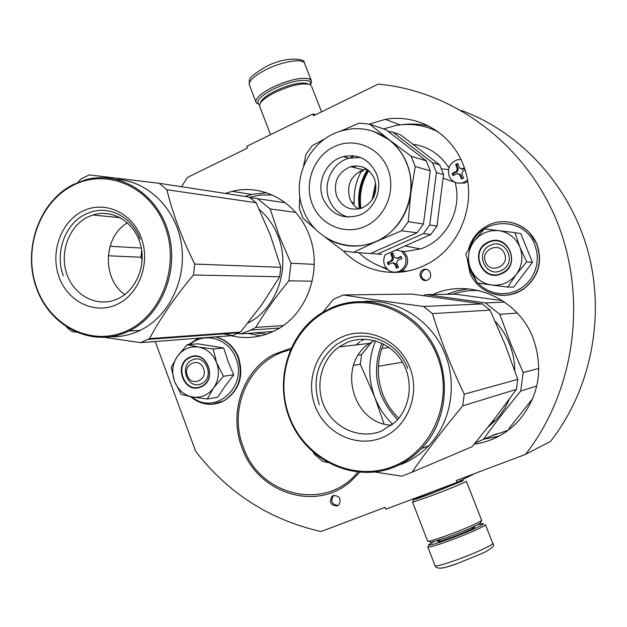 <?xml version="1.0" encoding="UTF-8"?>
<svg xmlns="http://www.w3.org/2000/svg" width="627" height="627" viewBox="0 0 627 627"><rect width="100%" height="100%" fill="white"/><g stroke="black" fill="none" stroke-linecap="round" stroke-linejoin="round"><path stroke-width="0.94" d="M315.475 114.788L312.881 113.942L313.578 115.721L378.136 84.128C453.07 90.797 524.854 143.411 556.47 220.273C588.001 297.112 575.21 390.88 525.551 454.363L550.53 441.4C591.057 389.555 605.729 316.18 587.797 250.682C569.645 185.231 520.465 132.038 461.166 110.368M525.551 454.363L456.229 480.517L456.973 482.422L474.827 473.503M155.206 341.519L195.718 451.369C228.016 493.159 269.767 519.885 320.977 531.539L385.158 507.329L385.871 509.202L456.973 482.422M312.881 113.942L246.63 146.397L247.304 148.152L187.395 177.465L181.501 186.713M423.319 269.681L423.006 269.829C416.853 272.682 421.32 283.036 427.434 280.089L427.873 279.877C433.908 276.915 429.354 266.734 423.319 269.681M333.345 495.549L331.989 496.349C328.948 502.376 330.703 505.558 337.279 505.903L338.698 505.041C341.66 499.006 339.873 495.839 333.345 495.549M369.327 124.075L385.284 119.381C416.877 113.495 450.609 132.399 462.891 163.968C478.495 200.522 460.774 247.994 425.96 264.688C398.443 278.984 364.06 272.87 343.392 250.972M432.936 294.502C469.372 277.698 517.698 297.754 532.95 337.788C543.938 368.989 539.008 396.836 518.176 421.336C506.005 434.088 491.372 441.69 474.263 444.151M359.671 472.327L350.916 481.238C316.047 512.471 257.297 493.088 241.998 447.647C228.408 412.879 242.868 370.181 274.179 354.286L291.046 348.181M225.336 193.429L232.241 191.337C262.666 183.39 296.908 202.145 308.915 234.506C323.54 270.237 306.689 316.008 273.983 331.064C260.033 337.687 245.729 339.231 231.073 335.68M426.219 269.304L424.166 269.876C419.8 274.281 420.364 277.824 425.843 280.496M333.979 495.354L333.368 495.792C330.304 501.404 331.887 504.633 338.102 505.487M367.414 169.58C359.992 181.728 357.312 194.809 359.373 208.846M477.602 524.815L482.343 523.663C483.825 523.459 483.879 523.811 482.508 524.713C476.363 528.247 464.873 533.138 448.031 539.392C434.676 544.158 428.249 545.921 428.758 544.683L433.696 541.814M485.384 524.548L484.491 525.677C478.04 529.415 465.939 534.572 448.187 541.164C436.353 545.396 429.581 547.379 427.873 547.12L428.625 544.988M457.906 563.344C448.352 566.69 442.513 568.305 440.397 568.195M259.547 104.678L258.191 103.643C256.6 100.116 261.608 95.273 273.207 89.128C288.882 81.878 300.678 79.127 308.586 80.859L310.545 82.521L310.396 84.802M259.006 104.388L256.302 102.852L255.855 101.731C255.918 97.898 261.326 93.172 272.079 87.545C288.6 79.903 301.015 77.003 309.338 78.853L311.548 81.212L310.694 84.057M420.662 496.318L413.671 499.547C413.428 500.072 419.228 498.112 431.086 493.684L462.906 480.791L463.165 480.243L458.031 481.889M413.616 499.68L412.59 502.203L431.251 495.816C447.749 489.546 459.113 484.93 465.359 481.967L466.339 481.238M420.756 496.576C418.75 497.501 418.295 497.83 419.4 497.556L432.693 492.893L457.875 482.688L458.635 482.257L456.542 482.704M430.263 541.979L431.141 542.386L447.952 537.12C463.424 531.375 474.004 526.876 479.686 523.639L480.603 522.753M427.598 541.046L428.688 541.258C431.627 540.756 437.63 538.867 446.69 535.591C463.29 529.415 474.639 524.611 480.721 521.162L481.583 520.144L466.386 481.356M260.268 103.173L260.652 102.373C261.898 99.105 266.6 95.367 274.767 91.158C289.18 84.496 300.035 81.949 307.324 83.516L307.442 83.563M259.821 106.856L259.562 104.631C260.895 101.135 265.934 97.138 274.697 92.624C290.168 85.484 301.799 82.74 309.597 84.41L311.266 85.57M485.502 261.921C490.016 274.579 510.017 266.06 504.531 253.731C499.915 241.042 480.031 249.695 485.502 261.921M187.324 375.549C191.211 387.345 208.274 380.017 203.548 368.496C199.574 356.669 182.614 364.122 187.324 375.549M484.851 232.641L478.84 236.277L473.934 241.371L484.334 228.926L498.238 230.571L491.419 230.728L484.851 232.641M507.745 287.072L513.748 287.095L532.456 262.352L520.802 233.644L514.916 232.648L520.01 247.43C523.373 256.952 522.197 265.872 516.476 274.203L507.745 287.072L491.443 284.995C481.52 283.279 474.514 277.753 470.415 268.411C466.943 258.818 468.118 249.797 473.934 241.371L465.72 254.029L470.415 268.411L477.288 282.949L491.443 284.995C501.341 285.998 509.555 282.581 516.068 274.736M490.659 245.126C505.182 238.001 517.024 261.475 502.964 269.649L500.957 270.707C485.878 277.871 474.584 253.214 489.452 245.721L490.659 245.126M476.496 281.468L470.916 272.087L468.745 263.951M470.759 245.878C480.157 217.169 524.384 215.813 534.745 244.679L536.728 251.38L537.37 258.363L536.649 265.346L534.596 272.055L531.288 278.223L526.868 283.616L521.515 288.005L515.433 291.234L508.865 293.177L502.086 293.765L495.338 292.989L488.895 290.873L483.009 287.511L477.884 283.043M488.59 241.928C508.301 232.39 521.899 265.966 501.412 273.787C481.661 283.036 468.377 249.82 488.59 241.928M498.238 230.571L498.888 230.65C508.599 232.28 515.559 237.672 519.759 246.811M498.888 230.65L514.916 232.648M520.01 247.43L526.758 261.874L516.476 274.203M532.456 262.352L526.758 261.874M488.848 242.328C506.412 233.683 520.865 262.031 503.896 272.047L501.357 273.403C482.978 282.095 469.341 251.999 487.492 242.994L488.848 242.328M186.681 348.51L181.556 351.708L177.378 356.277L187.097 344.732L198.116 346.966L192.285 346.927L186.681 348.51M207.263 399.015L192.458 397.001C200.914 398.176 207.921 395.237 213.462 388.176L207.263 399.015L217.757 397.189L224.874 386.459L233.706 374.813L228.228 361.857L223.651 347.993L197.866 343.815L187.097 344.732M192.371 359.929C205.397 353.487 215.155 377.266 201.98 383.45L201.243 383.802C187.943 390.182 178.538 365.902 192.011 360.094L192.371 359.929M190.161 344.474C204.418 331.322 229.098 338.619 235.94 358.432C248.127 387.133 214.363 416.187 192.042 396.922M189.903 357.186C206.714 348.918 218.415 380.244 200.946 386.914C184.103 394.939 172.652 363.926 189.903 357.186M174.439 381.145C171.453 372.187 172.425 363.903 177.378 356.277L171.242 367.406L174.439 381.145C177.974 389.876 183.977 395.159 192.458 397.001L181.219 394.414L174.58 381.522M213.462 388.176L213.799 387.69C218.658 380.158 219.638 371.968 216.746 363.096L216.527 362.524C212.921 353.981 206.965 348.824 198.665 347.06L198.116 346.966M198.665 347.06L213.235 348.988L216.527 362.524M223.651 347.993L213.235 348.988M216.746 363.096L223.431 376.263L213.799 387.69M233.706 374.813L223.431 376.263M190.216 357.531C205.985 349.701 217.882 378.504 201.933 386.067L200.985 386.53C184.8 394.258 173.428 364.71 189.824 357.703L190.216 357.531M385.299 254.633C383.505 258.018 383.262 261.498 384.57 265.096C387.87 271.522 392.847 273.56 399.477 271.209C405.23 267.721 407.142 262.65 405.199 256.004L401.57 251.121M387.768 263.575L387.353 262.494L391.334 260.66L392.33 258.112L390.778 253.802L392.839 252.885L394.391 257.195L396.82 258.238L401.108 256.427L401.962 258.59L397.651 260.417L396.664 262.972L398.513 267.306L396.444 268.215L394.595 263.881L392.165 262.831L388.199 264.657L387.768 263.575M392.996 253.355L391.812 253.88L393.505 258.191L392.518 260.738L388.395 262.556L387.353 262.494M388.395 262.556L389.061 264.257M392.518 260.738L391.319 260.667L392.518 260.738M391.812 253.88L390.778 253.802M401.28 256.866L397.988 258.324L396.57 258.332M393.568 262.823L395.77 263.943L397.299 267.839M460.884 159.415L457.146 159.822C449.786 162.957 447.137 168.42 449.198 176.211C452.161 182.104 456.832 184.26 463.212 182.676L464.638 183.076L457.373 183.084M467.46 180.121L463.212 182.676M465.062 170.058L462.82 171.046L461.77 173.679L463.659 178.084L461.519 179.056L459.63 174.651L457.334 173.561L452.984 175.623L452.114 173.444L456.244 171.461L457.295 168.828L455.664 164.509L457.796 163.529L459.426 167.848L461.707 168.945L464.325 167.809M458.016 164.125L456.566 164.791L458.321 169.149L457.271 171.767L453.023 173.71L452.114 173.444M453.023 173.71L453.658 175.294M456.566 164.791L455.664 164.509M464.544 168.451L462.726 169.266L461.135 169.031M458.917 173.773L460.657 174.957L462.185 178.758M401.735 270.958L405.771 271.115L402.307 270.895M353.55 155.77L351.865 157.565M359.624 171.43L361.803 171.563L365.776 168.506M373.731 197.121L376.004 186.078M438.132 131.858C424.832 125.141 410.873 123.002 396.256 125.424L383.52 128.935M351.645 202.231L354.31 203.093L353.385 204.614M448.524 169.533L441.526 168.875M412.785 144.194C428.178 146.452 440.232 154.344 448.94 167.871M443.109 178.217L454.849 182.253M455.084 182.363C462.734 209.402 446.189 240.776 420.435 248.943L404.548 251.631L395.684 250.118M352.938 167.252L353.832 166.014M361.003 171.9C355.807 181.673 353.581 192.074 354.31 203.093M358.816 252.681C366.842 260.189 376.098 265.448 386.585 268.458M360.078 208.673C358.048 194.856 360.69 181.971 367.994 170.019M372.125 199.935L375.636 182.849M315.82 229.521L303.154 218.478L299.251 208.376L299.839 196.173M370.816 253.386L381.804 254.374M385.48 254.64L430.773 234.553L423.437 233.597L377.438 254.053M436.439 172.566L432.497 162.714L439.699 164.909L443.579 174.588L436.439 172.566L429.73 224.975L436.964 226.081L430.773 234.553M429.73 224.975L423.437 233.597M443.579 174.588L436.964 226.081M439.699 164.909L400.614 134.836L392.8 132.132L388.16 131.443M432.497 162.714L392.8 132.132M354.333 167.597L355.603 165.889M352.946 155.708L350.626 157.808M374.468 178.789C378.12 192.128 373.982 201.878 362.053 208.031C350.548 211.213 342.091 207.318 336.691 196.345C333.039 182.253 337.671 172.362 350.603 166.672C361.473 164.399 369.428 168.436 374.468 178.789M358.691 208.987C354.631 206.651 351.7 203.234 349.882 198.735C346.308 185.004 350.838 175.372 363.48 169.846L350.603 166.672M366.842 169.18L363.48 169.846M348.259 217.146C339.301 214.552 332.961 208.775 329.23 199.817C322.403 183.539 332.443 162.346 349.121 158.176L343.157 156.617C326.306 160.833 316.165 182.285 323.062 198.759C330.805 214.473 342.906 219.944 359.357 215.171C374.585 209.528 383.026 189.354 376.498 173.859C369.468 159.368 358.354 153.623 343.157 156.617M360.447 157.487L349.121 158.176M408.248 221.699L401.672 230.767L376.357 241.489L353.604 252.305L370.479 253.543L417.08 232.774L423.46 224.019L408.248 221.699L410.693 193.939C407.103 216.009 395.794 231.802 376.764 241.309L376.357 241.489M411.132 156.209L415.262 166.563L410.693 193.939C411.978 183.366 410.716 173.224 406.915 163.506C402.996 153.842 397.087 145.919 389.163 139.727L411.132 156.209L426.258 160.818L386.028 129.797L369.624 124.13L389.163 139.727L373.52 131.396M415.262 166.563L430.255 170.81L423.46 224.019M426.258 160.818L430.255 170.81M401.672 230.767L417.08 232.774M353.604 252.305L343.228 250.933L325.35 237.304M303.554 166.084L305.819 154.751L312.074 145.762L325.288 138.598M339.928 131.458L359.146 123.104L369.624 124.13M370.479 253.543L366.701 253.261M496.843 433.719L483.386 439.331C494.554 423.828 506.992 407.738 520.708 391.076L523.169 372.548L510.621 343.51L499.837 314.339L517.22 313.038M475.125 443.101L483.386 439.331M398.772 418.256C391.734 411.469 386.412 403.482 382.823 394.297C376.561 377.336 376.811 360.603 383.567 344.098M488.057 427.097L495.212 420.678C501.153 414.494 505.824 407.385 509.226 399.344M514.798 370.604C514.673 361.387 512.91 352.492 509.5 343.925C506.099 335.508 501.357 327.999 495.267 321.408M538.828 368.457L523.169 372.548M423.296 295.529L426.235 294.604L455.351 294.173L502.431 300.647M402.51 362.234L378.379 366.254M389.124 347.515L381.874 348.455M504.641 302.128L485.439 302.904L426.235 294.604M485.439 302.904L499.837 314.339M536.814 385.981L520.708 391.076M508.842 428.711L532.848 398.419M468.063 448.438L472.155 446.706L495.377 417.754L516.444 389.351L517.769 379.343L505.056 344.427L490.063 310.114L482.304 303.938L412.064 294.063L343.353 294.956L333.439 299.298L322.897 312.23M381.24 431.149C360.407 439.535 335.163 428.844 324.935 407.856C314.503 386.969 320.797 359.679 339.144 346.88L347.021 342.507C366.34 334.175 390.676 342.46 402.244 361.779C413.953 381.012 410.614 407.863 394.759 422.543L381.24 431.149M391.656 425.2C352.343 424.095 336.456 364.232 369.632 343.361L374.319 340.539M381.529 437.897C407.205 428.045 420.748 394.72 409.815 367.383C399.266 339.897 367.43 325.789 342.491 336.738C317.395 347.287 304.863 379.656 315.209 406.304C325.178 433.1 356.003 448.164 381.529 437.897M392.612 466.621C352.499 482.343 304.816 458.423 289.486 416.884C273.584 375.565 292.731 325.444 331.667 308.672C370.338 291.289 420.498 312.873 437.238 356.105C454.575 399.093 432.959 451.55 392.612 466.621M516.444 389.351L462.718 405.849L464.239 394.203C451.44 367.5 440.836 340.649 432.426 313.633L423.531 306.446C393.834 302.606 367.108 298.773 343.353 294.956M472.155 446.706L412.017 472.217C426.525 451.197 443.422 429.072 462.718 405.849M517.769 379.343L464.239 394.203M490.063 310.114L432.426 313.633M482.304 303.938L423.531 306.446M392.674 424.377C384.821 416.72 378.88 407.738 374.86 397.44L384.03 423.899M381.859 343.259C371.262 371.889 376.49 397.369 397.534 419.706M371.944 341.864L361.536 354.647L360.329 364.287L374.86 397.44C367.83 378.347 368.065 359.498 375.573 340.884M313.461 452.514L314.198 454.026L322.599 461.307L327.686 462.53M360.329 364.287L353.487 365.353M374.93 472.045L401.766 476.152L412.017 472.217M361.536 354.647L358.37 355.086M400.833 464.482C411.351 460.383 420.623 454.16 428.641 445.828C451.722 421.767 458.023 382.125 443.579 350.43C429.197 318.704 396.099 298.765 363.997 301.415M393.301 467.468C403.984 463.298 413.389 456.989 421.532 448.517C448.219 420.842 452.098 372.947 430.177 339.599C408.467 306.07 365.392 292.785 331.659 307.716L321.698 312.959C286.915 334.505 273.482 383.857 291.273 422.582C308.649 461.496 354.639 482.555 393.301 467.468M364.311 339.152L361.246 340.955M360.023 341.778L355.979 344.936M319.37 404.823C311.697 380.095 317.474 359.937 336.707 344.341L344.897 339.803C368.057 329.269 398.278 342.679 407.785 368.464M283.177 325.593L255.792 327.404C264.9 312.074 275.927 296.555 288.867 280.841L291.014 263.285L279.195 235.909L270.151 208.916L295.693 212.443M273.09 331.487L240.995 333.909L250.855 330.076L255.792 327.404M247.9 323.062C276.601 308.899 291.014 268.137 278.098 236.285C273.928 225.579 267.69 216.66 259.39 209.528M314.221 264.343L291.014 263.285M285.363 202.764L249.859 197.552M257.321 198.469L270.151 208.916M237.704 333.454L240.995 333.909M312.207 281.162L288.867 280.841M223.518 333.885L232.578 335.563L240.533 332.067L261.906 304.518L279.681 276.773L280.833 267.298L270.323 235.086L256.122 202.717L166.884 189.738L159.125 183.288L89.206 174.894L80.562 179.251L77.96 182.371M92.812 215.006C111.927 208.728 133.716 221.48 140.135 243.182C146.789 264.79 136.435 290.34 117.821 298.797L117.092 299.134C97.663 307.779 74.417 296.069 66.948 274.407C59.212 252.877 68.798 226.237 87.827 217.013L92.812 215.006L120.157 217.671M124.836 294.549C101.723 278.905 103.228 236.598 127.453 222.836M116.857 304.471C139.139 294.439 150.801 262.909 141.247 237.727C132.023 212.396 104.333 200.185 82.662 211.174C60.85 221.801 50.003 252.469 59.087 277.063C67.841 301.814 94.708 314.887 116.857 304.471M126.56 330.946C91.769 346.943 50.176 326.165 36.703 287.785C22.729 249.624 39.313 202.121 73.171 185.278C106.794 167.864 150.386 186.532 165.011 226.355C180.145 265.926 161.562 315.538 126.56 330.946M256.122 202.717L249.225 197.09L159.125 183.288M279.681 276.773L193.469 274.994L194.754 264.077C182.096 238.824 172.809 214.05 166.884 189.738M240.533 332.067L149.516 338.635C160.637 317.779 175.294 296.571 193.469 274.994M280.833 267.298L194.754 264.077M142.188 259.664L140.973 257.227L141.694 250.189M140.973 257.227L108.22 255.777M76.024 332.2L71.494 331.291L66.65 327.161M232.578 335.563L140.597 342.648L104.952 337.42M140.597 342.648L149.516 338.635M116.724 179.416C147.776 180.968 175.897 208.509 181.383 243.879C187.042 279.211 169.024 316.478 140.205 330.343L138.528 331.134C129.648 335.108 120.486 336.981 111.034 336.746M141.334 248.049L110.023 246.254M127.359 331.808L129.06 331.009C161.609 315.452 179.753 270.362 168.24 231.943C157.095 193.375 119.224 170.246 85.405 179.831L73.351 184.471C39.109 201.518 22.345 249.554 36.476 288.138C50.097 326.957 92.153 347.985 127.359 331.808M118.973 217.06L118.095 217.467M63.343 275.872C54.58 253.026 64.902 223.878 85.405 214.277L90.868 212.091C110.133 205.585 132.532 217.632 140.15 239.114M402.887 124.608C411.767 123.448 420.545 124.013 429.213 126.293M398.811 272.306L398.161 272.212M387.917 269.767L374.186 263.575M446.706 294.298L457.255 290.724L468.259 288.843M499.068 436.102L483.535 439.268M245 196.447L251.717 194.425L266.412 192.748M260.785 335.829L247.712 333.399M435.781 130.518L436.854 130.941M424.487 269.328L423.977 269.445M407.605 271.099L406.453 271.06M452.859 294.212C461.339 291.336 470.093 290.136 479.122 290.63M508.379 430.153L491.349 436.008M249.452 197.254L260.746 195.013L272.251 194.997M266.765 334.073L254.264 332.906M439.731 539.98C434.981 542.716 438.618 541.963 450.648 537.739C466.347 532.096 481.105 524.964 471.904 527.526M485.494 524.815L492.704 543.201C495.502 543.891 474.631 553.539 455.602 560.264C443.72 564.433 436.894 566.306 435.114 565.86L434.989 565.538M249.632 85.633L249.193 84.496C249.201 80.507 254.562 75.679 265.268 70.012C282.479 61.023 304.793 57.809 304.824 64.056L311.117 80.107M510.66 222.35C522.949 225.109 531.688 232.374 536.9 244.13C542.747 261.937 538.499 276.773 524.141 288.632C515.919 294.322 506.961 296.399 497.266 294.862M468.557 249.256C471.645 238.401 478.166 230.422 488.119 225.305C505.77 216.127 529.478 225.101 536.736 244.107C542.59 261.929 538.342 276.766 523.976 288.632C510.041 297.519 496.231 297.559 482.547 288.749M215.641 336.871C226.284 339.685 233.879 346.645 238.409 357.743C243.738 376.263 239.059 390.558 224.372 400.629L212.788 404.164M188.641 344.599L198.477 338.188M215.343 336.895C225.994 339.716 233.589 346.676 238.127 357.774C243.456 376.31 238.777 390.613 224.082 400.677C217.977 404.007 211.542 405.034 204.786 403.757M406.868 256.137L403.443 251.435L406.813 256.122C408.749 262.744 406.852 267.8 401.115 271.279L395.253 272.275M393.505 258.191L392.33 258.112M397.988 258.324L396.82 258.238M395.77 263.943L394.595 263.881M467.687 181.501L464.638 183.076L467.687 181.516M457.271 171.767L456.244 171.461M458.321 169.149L457.295 168.828M462.953 169.172L461.942 168.859M460.657 174.957L459.63 174.651M405.928 271.036L404.329 271.679M407.229 246.38L417.41 248.355M433.57 129.703L436.87 130.949M400.865 272.126L399.352 271.946M404.282 270.974L403.388 271.193M361.011 208.399C359.075 194.911 361.654 182.324 368.747 170.638M312.183 203.83C320.193 224.983 344.905 235.721 365.243 226.347C385.715 217.303 396.444 190.052 387.76 168.616C379.374 147.031 354.02 136.945 334.05 146.734C313.955 156.201 303.868 182.81 312.183 203.83M406.649 163.428C397.118 138.52 370.181 124.06 345.618 129.977C311.117 136.13 289.886 177.966 303.35 210.053C313.641 238.699 348.236 254.233 376.482 241.277C404.101 229.427 418.773 192.097 406.649 163.428M326.158 237.813C342.099 247.555 358.871 248.707 376.482 241.277L376.764 241.309M290.262 349.944C250.596 358.001 227.319 407.213 243.292 447.114C259.445 496.075 326.032 512.149 357.79 472.147M423.006 269.829L424.166 269.876M331.989 496.349L333.368 495.792M400.191 124.859L385.284 119.381M266.483 192.763L251.717 194.425L232.241 191.337M402.942 124.608C411.845 123.464 420.631 124.044 429.315 126.348M446.737 294.298L457.334 290.724L468.4 288.859M420.584 496.129L420.96 497.093M456.495 482.602L456.746 483.229M427.873 547.12L435.114 565.86C436.298 567.764 438.101 570.797 457.828 563.344L483.926 552.661C492.234 548.272 495.205 545.216 492.838 543.499M258.191 103.643L256.302 102.852M310.561 84.347L311.407 82.552M255.855 101.731L249.193 84.496C250.267 79.582 244.843 79.59 264.915 67.246M265.197 67.105C285.747 55.732 306.07 58.813 304.111 62.582M480.486 523.028L481.575 520.512M431.141 542.386L428.688 541.258M412.59 502.203L427.685 541.281M311.666 86.597L321.557 111.818M259.429 105.845L270.566 134.664M529.431 232.609L536.939 244.146M536.955 244.185C542.81 261.968 538.546 276.781 524.141 288.632L523.976 288.632C505.809 302.339 477.664 293.718 469.976 272.682L467.327 259.696M217.781 337.451C227.538 340.735 234.482 347.507 238.621 357.758M238.636 357.79C243.981 376.239 239.232 390.519 224.372 400.629L224.082 400.677C212.161 406.484 200.938 405.128 190.404 396.617M399.477 271.209L401.115 271.279C406.884 267.815 408.804 262.776 406.876 256.153M461.707 168.945L462.726 169.266M405.05 245.956L420.435 248.943M492.226 421.806L495.212 420.678M339.144 346.88L369.632 343.361M428.641 445.828L421.532 448.517M250.855 330.076L279.415 328.078M239.208 332.733L148.027 339.403M140.205 330.343L129.06 331.009M110.25 214.05L103.384 213.352"/></g></svg>
